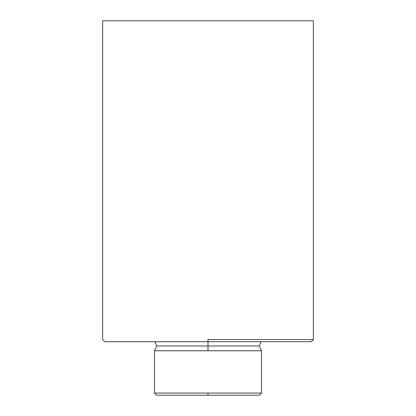 <?xml version="1.0" encoding="UTF-8"?>
<svg xmlns="http://www.w3.org/2000/svg" width="416" height="416" viewBox="0 0 416 416"><rect width="100%" height="100%" fill="white"/><g stroke="black" fill="none" stroke-linecap="round" stroke-linejoin="round"><path stroke-width="0.62" d="M154.513 393.063L261.487 393.063L261.487 350.776L154.513 350.776L154.513 393.063L154.513 350.776L208 350.776L208 345.992L208 350.776L261.487 350.776L261.487 393.063L208 393.063L208 395.2L259.345 395.2L208 395.2L208 393.063L154.513 393.063L156.655 395.2L208 395.2L156.655 395.2M208 339.576L208 341.713L311.225 341.713L208 341.713L208 339.576L313.368 339.576L208 339.576M313.368 339.576L313.368 20.8L102.632 20.8L102.632 339.576L102.632 20.8L313.368 20.8L313.368 339.576L311.225 341.713M104.775 341.713L208 341.713L104.775 341.713L102.632 339.576M155.017 341.713L156.655 345.992L259.345 345.992L156.655 345.992L154.513 350.776M208 341.713L208 345.992L208 341.713M261.487 393.063L259.345 395.2M260.983 341.713L259.345 345.992L261.487 350.776"/></g></svg>
